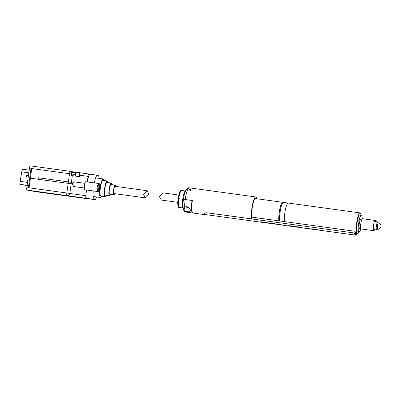 <?xml version="1.0" encoding="UTF-8"?>
<svg xmlns="http://www.w3.org/2000/svg" width="401" height="401" viewBox="0 0 401 401"><rect width="100%" height="100%" fill="white"/><g stroke="black" fill="none" stroke-linecap="round" stroke-linejoin="round"><path stroke-width="0.6" d="M360.94 215.076A10.596 2.005 97.8 0 0 360.068 212.901A10.596 2.005 97.8 0 0 360.048 212.896L288.204 203.051A10.596 2.005 97.8 0 1 288.219 203.056A10.596 2.005 97.8 0 0 288.204 203.051A10.596 2.005 97.8 0 0 285.367 209.833A10.596 2.005 97.8 0 0 284.404 221.598A10.596 2.005 97.8 0 1 285.367 209.833A10.596 2.005 97.8 0 1 288.204 203.051L283.447 202.4A10.596 2.005 97.8 0 0 283.447 202.4A10.596 2.005 97.8 0 0 280.605 209.182A10.596 2.005 97.8 0 0 279.647 220.946M278.901 220.846A10.431 1.975 -82.2 0 1 279.818 209.227A10.431 1.975 -82.2 0 1 282.63 202.455A10.431 1.975 -82.2 0 1 282.65 202.455M278.85 220.836A10.596 2.005 -82.2 0 1 279.813 209.071A10.596 2.005 -82.2 0 1 282.655 202.289A10.596 2.005 -82.2 0 1 282.67 202.294A10.596 2.005 -82.2 0 1 282.976 202.5M377.421 229.066L376.9 229.783A4.075 0.772 -82.2 0 1 376.614 229.979A4.075 0.772 -82.2 0 1 376.223 228.124A4.075 0.772 -82.2 0 1 376.75 223.958A4.075 0.772 -82.2 0 1 377.722 221.903A4.075 0.772 -82.2 0 1 377.942 222.169L378.253 223.001M359.787 214.921A8.556 1.619 97.8 0 0 359.772 214.916A8.556 1.619 97.8 0 0 357.01 223.141A8.556 1.619 97.8 0 0 357.431 231.873A8.556 1.619 97.8 0 0 357.446 231.873L359.035 232.094A8.556 1.619 -82.2 0 1 358.504 224.094L356.915 223.873M360.048 212.896A10.596 2.005 97.8 0 0 356.629 223.076A10.596 2.005 97.8 0 0 357.156 233.893A10.596 2.005 97.8 0 0 357.171 233.893A10.596 2.005 97.8 0 0 358.619 232.034M321.341 230.455L319.547 230.129M321.998 230.555L322.564 230.575M319.557 230.169L321.206 230.079L323.041 230.715M319.557 230.149L321.211 230.064L323.156 230.715M315.502 229.588L317.427 229.542L315.502 229.588A12.08 2.286 97.8 0 0 315.632 229.673L316.865 229.753A12.08 2.286 97.8 0 0 317.141 229.903A12.08 2.286 97.8 0 0 317.161 229.908A12.08 2.286 97.8 0 0 317.181 229.913M317.958 229.999A12.065 2.281 97.8 0 1 317.938 229.999A12.065 2.281 97.8 0 1 317.918 229.994A12.065 2.281 97.8 0 1 317.427 229.542L317.427 229.542A12.08 2.286 97.8 0 0 317.913 230.014A12.08 2.286 97.8 0 0 317.933 230.014A12.08 2.286 97.8 0 0 318.053 230.014M311.336 229.001L313.211 229.302M311.361 229.111L310.539 228.861M310.559 228.911L312.003 228.816L313.818 229.452L311.206 229.091M313.963 229.382L312.008 228.801L310.564 228.896M306.991 228.5L308.354 228.475L305.246 228.049A12.08 2.286 97.8 0 1 305.136 227.873L309.306 228.445A12.08 2.286 97.8 0 0 309.417 228.62L308.163 228.675M289.843 226.079L290.294 226.209M296.85 227.106C297.697 227.156 297.341 227.006 295.788 226.65L292.434 226.189A12.065 2.281 97.8 0 0 292.885 226.565A12.065 2.281 97.8 0 0 292.905 226.57L297.743 227.232M297.622 227.217L297.352 227.177M276.149 224.269L273.367 223.888L276.259 224.104M260.71 221.768A11.9 2.251 97.8 0 0 260.825 221.898L262.78 222.169A11.9 2.251 97.8 0 0 263.041 222.309A11.9 2.251 97.8 0 0 263.061 222.314A11.9 2.251 97.8 0 0 263.081 222.314M266.71 222.816A12.065 2.281 -82.2 0 1 266.319 222.926A12.065 2.281 -82.2 0 1 266.299 222.921A12.065 2.281 -82.2 0 1 266.033 222.781L264.429 222.56L266.058 222.62A11.9 2.251 97.8 0 0 266.319 222.761A11.9 2.251 97.8 0 0 266.339 222.761A11.9 2.251 97.8 0 0 266.359 222.766M269.642 222.996A11.9 2.251 97.8 0 0 269.908 223.232L269.883 223.392A12.065 2.281 -82.2 0 1 269.502 222.976L271.176 223.207A12.065 2.281 97.8 0 0 271.672 223.658L271.627 223.633M276.805 224.199L273.397 223.728M280.85 224.911C281.662 225.006 281.577 224.956 280.595 224.755C281.577 224.956 281.662 225.006 280.85 224.911L279.452 224.72A12.065 2.281 -82.2 0 1 279.201 224.565L280.62 224.595C281.597 224.791 281.682 224.846 280.87 224.75M277.938 224.41L277.838 224.339A11.9 2.251 -82.2 0 1 277.833 224.339A11.9 2.251 -82.2 0 1 277.457 224.064M283.332 225.076A11.9 2.251 -82.2 0 1 283.041 224.831M284.855 225.081A11.9 2.251 97.8 0 0 285.146 225.327M288.369 225.783L288.85 225.527M292.545 226.339A11.9 2.251 -82.2 0 1 292.254 226.094M297.572 227.192L297.873 227.081M300.78 227.608L302.69 227.893L300.795 227.297L292.113 226.074A12.065 2.281 97.8 0 0 292.605 226.525A12.065 2.281 97.8 0 0 292.625 226.53A12.065 2.281 97.8 0 0 292.77 226.525M299.597 227.407L300.665 227.578M299.286 227.397L302.379 227.833L298.65 227.076C297.617 227.071 297.457 227.141 298.174 227.292L297.743 227.006M350.9 234.465L355.466 235.141A12.065 2.281 -82.2 0 1 355.446 235.136A12.065 2.281 -82.2 0 1 354.494 233.016L354.96 232.59L355.136 231.292A10.596 2.005 97.8 0 0 356.043 233.738A10.596 2.005 97.8 0 0 356.063 233.743L357.171 233.893M205.212 214.55A12.065 2.281 -82.2 0 1 205.192 214.545A12.065 2.281 -82.2 0 1 205.172 214.545A12.065 2.281 -82.2 0 1 204.63 213.989C204.515 213.237 205.437 212.861 207.397 212.856L354.494 233.016M263.432 222.365A12.065 2.281 -82.2 0 1 263.036 222.475A12.065 2.281 -82.2 0 1 263.016 222.47A12.065 2.281 -82.2 0 1 262.755 222.329L260.8 222.064A12.065 2.281 -82.2 0 1 260.57 221.753L267.482 222.695A12.065 2.281 97.8 0 0 267.858 223.111L269.883 223.392M271.683 223.603L271.672 223.658A12.065 2.281 97.8 0 0 271.678 223.658L274.459 223.653L277.813 224.5A12.065 2.281 97.8 0 0 277.818 224.5A12.065 2.281 97.8 0 1 277.317 224.044L283.076 225.187M285.527 225.557A12.065 2.281 -82.2 0 1 285.507 225.552A12.065 2.281 -82.2 0 1 285.487 225.552A12.065 2.281 -82.2 0 1 284.996 225.096L282.9 224.811A12.065 2.281 97.8 0 0 283.392 225.262A12.065 2.281 97.8 0 0 283.412 225.267A12.065 2.281 97.8 0 0 283.557 225.262M292.294 226.485L290.655 225.873L288.59 225.593L287.783 225.763L288.053 225.903M300.78 227.633L307.041 228.505M306.7 228.46L308.354 228.46M305.136 227.873L309.311 228.43A12.065 2.281 97.8 0 0 309.422 228.605L309.417 228.62M317.938 229.999L322.564 230.56M204.68 213.202L204.63 213.989M264.429 222.56A12.065 2.281 97.8 0 0 264.69 222.7A12.065 2.281 97.8 0 0 264.71 222.705A12.065 2.281 97.8 0 0 264.73 222.705M354.96 232.59A11.654 2.206 97.8 0 0 356.369 234.635L355.933 234.976A12.065 2.281 -82.2 0 1 355.466 235.141M317.046 229.878L313.973 229.457M281.993 224.906A12.065 2.281 -82.2 0 1 281.938 224.941L281.096 224.906M278.224 224.39A12.065 2.281 -82.2 0 1 277.928 224.505L277.948 224.354M271.798 223.578L272.469 223.603M270.409 223.322A12.065 2.281 -82.2 0 1 270.154 223.427L268.129 223.151M282.364 225.116L282.855 225.192L282.384 224.961M283.713 225.307A12.065 2.281 -82.2 0 1 283.692 225.307A12.065 2.281 -82.2 0 1 283.226 224.926L284.76 225.136A12.065 2.281 -82.2 0 0 285.206 225.512A12.065 2.281 -82.2 0 0 285.226 225.517A12.065 2.281 -82.2 0 0 285.372 225.512M292.088 226.455L288.83 225.693L288.038 225.753L288.349 225.943M289.642 226.119L290.59 226.249M295.251 226.765L293.993 226.59A12.065 2.281 -82.2 0 0 294.234 226.745L295.487 226.916C296.264 227.006 296.184 226.951 295.251 226.765C296.184 226.951 296.264 227.006 295.487 226.916L295.487 226.916M299.462 227.397L298.174 227.292M251.673 217.111L355.136 231.292M283.692 225.307A12.065 2.281 -82.2 0 1 283.672 225.302L285.226 225.517M356.369 234.635A11.654 2.206 97.8 0 0 356.97 233.868M280.62 224.595L279.201 224.565M299.592 227.447L300.66 227.613M279.206 224.525L277.818 224.5M295.437 226.896L294.324 226.675A12.065 2.281 -82.2 0 0 294.459 226.765L295.306 226.771M313.627 229.422L314.72 229.497M353.176 234.846L354.444 235.006L353.176 234.846M360.77 228.545L359.542 228.38A4.807 0.907 -82.2 0 1 359.095 225.658A4.807 0.907 -82.2 0 1 359.857 220.695A4.807 0.907 -82.2 0 1 360.85 218.851L362.078 219.016M374.514 229.688A5.178 0.977 -82.2 0 1 373.767 230.7A5.178 0.977 -82.2 0 1 373.286 227.768A5.178 0.977 -82.2 0 1 374.103 222.43A5.178 0.977 -82.2 0 1 375.171 220.44A5.178 0.977 -82.2 0 1 375.622 221.613M373.767 230.7L361.08 228.961A5.178 0.977 -82.2 0 1 360.599 226.029A5.178 0.977 -82.2 0 1 361.416 220.69A5.178 0.977 -82.2 0 1 362.484 218.705L375.171 220.44M362.083 218.009L362.163 218.019A8.556 1.619 -82.2 0 1 362.173 218.881M360.83 228.705A8.556 1.619 -82.2 0 1 360.8 228.806A8.556 1.619 -82.2 0 1 360.153 230.71L360.038 230.695M362.163 218.019L361.933 216.039A8.556 1.619 -82.2 0 0 361.356 215.136A8.556 1.619 -82.2 0 0 359.01 220.891L357.421 220.67M360.153 230.71L359.416 231.933A8.556 1.619 -82.2 0 1 359.035 232.094M359.01 220.891L358.504 224.094M359.05 220.921L357.416 220.7M191.227 190.224C189.904 191.307 189.056 191.192 188.691 189.879C189.974 189.051 190.821 189.167 191.227 190.224L191.272 190.069M205.252 214.555A12.225 2.311 -82.2 0 1 204.856 214.665A12.225 2.311 -82.2 0 1 204.836 214.66A12.225 2.311 -82.2 0 1 204.239 214.004C204.124 213.207 205.051 212.796 207.021 212.786L251.427 218.871L251.693 216.951A10.677 2.02 -82.2 0 1 252.715 205.162A10.677 2.02 -82.2 0 1 255.542 198.495A10.677 2.02 -82.2 0 1 255.562 198.495A10.677 2.02 -82.2 0 1 255.778 198.61M179.197 207.447A8.556 1.619 -82.2 0 1 179.182 207.447L183.137 207.989A8.556 1.619 -82.2 0 1 183.137 207.984A8.556 1.619 -82.2 0 1 182.716 199.212L178.099 198.585C179.783 189.773 180.305 190.906 181.508 190.485A8.556 1.619 97.8 0 0 178.751 198.67L178.099 198.585C177.387 203.658 177.768 207.698 179.132 207.437L179.182 207.447A8.556 1.619 -82.2 0 1 179.172 207.442A8.556 1.619 -82.2 0 1 178.751 198.67L182.716 199.212A8.556 1.619 -82.2 0 1 185.462 191.026L181.508 190.485A8.556 1.619 97.8 0 1 181.523 190.49M204.856 214.665L192.961 213.036A12.225 2.311 97.8 0 1 192.941 213.031A12.225 2.311 97.8 0 1 192.345 200.5L183.603 199.322M251.427 218.871A12.225 2.311 -82.2 0 1 252.399 205.177A12.225 2.311 -82.2 0 1 255.753 196.961A12.225 2.311 -82.2 0 1 256.675 198.731M255.753 196.961A12.225 2.311 -82.2 0 1 255.773 196.961L189.142 187.828A12.225 2.311 -82.2 0 1 189.162 187.833M185.046 210.931C188.204 212.204 189.974 212.044 190.36 210.445C190.585 208.615 186.45 204.771 184.666 207.733L184.044 209.377L185.046 210.931A12.225 2.311 -82.2 0 0 185.803 212.054A12.225 2.311 -82.2 0 1 185.803 212.054L185.708 212.039C183.272 212.159 182.27 205.828 183.503 199.302L185.207 199.523A12.225 2.311 -82.2 0 1 189.142 187.828C186.505 187.097 184.134 192.931 183.503 199.302M190.36 210.851L190.36 210.445M192.806 212.986A12.225 2.311 -82.2 0 1 192.64 212.991A12.225 2.311 -82.2 0 1 192.62 212.986A12.225 2.311 -82.2 0 1 192.029 200.455L185.207 199.523A12.225 2.311 -82.2 0 0 184.666 207.733M184.044 208.936L184.044 209.377M192.34 200.515L192.029 200.455M188.635 207.467L185.447 207.021M185.728 206.856L188.34 207.212M185.493 206.991L188.575 207.412M188.595 207.432L186.31 207.127L188.615 207.452M377.436 225.948A3.243 0.612 97.8 0 0 377.612 229.272A3.258 3.258 0 0 0 378.489 222.846A3.243 0.612 97.8 0 0 377.436 225.948M79.333 176.661L79.538 175.177C79.639 173.914 79.343 173.182 78.651 172.976L75.408 172.57A0.416 0.341 97.2 0 1 75.799 172.209L71.042 171.568L75.794 172.209A0.416 0.341 97.2 0 1 75.804 172.209L79.037 172.615A0.416 0.341 97.2 0 0 79.042 172.615C79.834 172.856 80.165 173.733 80.04 175.242L79.834 176.731L71.373 175.508L71.579 174.019L69.518 173.728L68.18 183.367L30.426 178.194L29.088 187.828L66.842 193.006L68.386 181.889L38.366 177.773L38.16 179.252L30.426 178.194L31.764 168.555A2.486 0.471 -82.2 0 1 31.794 168.35L29.659 168.069A2.486 0.471 97.8 0 0 29.233 169.924L27.103 185.262A2.486 0.471 97.8 0 0 27.168 187.778M28.737 187.994A2.486 0.471 -82.2 0 1 28.677 185.478L27.103 185.262M29.233 169.924L30.802 170.139L28.677 185.478M30.802 170.139A2.486 0.471 -82.2 0 1 31.233 168.275M30.135 180.27A2.486 0.471 -82.2 0 1 30.15 177.884A2.486 0.471 -82.2 0 1 30.782 175.613M22.742 169.257L29.203 170.139L22.747 169.257A3.313 0.627 97.8 0 0 22.742 169.257A3.313 0.627 97.8 0 0 21.764 171.854L28.832 172.821M24.702 185.182A2.486 0.471 97.8 0 1 24.697 185.182L27.073 185.508L24.692 185.182A2.486 0.471 97.8 0 0 24.697 185.182L20.17 184.345A2.486 0.471 97.8 0 1 20.05 181.798A2.486 0.471 -82.2 0 1 20.115 181.372L21.764 171.854M27.078 185.442L25.774 185.267L27.078 185.468M27.093 185.337L23.464 184.836L27.093 185.357M27.088 185.387L24.616 185.051L27.083 185.412M66.962 195.553A2.486 0.471 97.8 0 1 66.842 193.006L85.779 195.703L85.082 196.515L85.308 198.169L26.872 190.059A2.486 0.471 -82.2 0 1 26.722 187.713L29.062 188.034A2.486 0.471 -82.2 0 1 29.088 187.828M26.872 190.059L35.353 191.628A2.486 0.471 -82.2 0 1 35.358 191.628A2.486 0.471 -82.2 0 1 35.353 191.628L75.824 197.066M96.506 196.936A13.043 2.466 -82.2 0 1 95.248 199.673L93.548 199.357A13.043 2.466 -82.2 0 1 93.217 190.931M68.386 181.889L72.125 182.425L71.919 183.899L74.666 181.793L75.563 182.049M74.962 186.716L74.035 186.721L71.919 183.899L68.18 183.367M85.779 195.703L86.566 190.019M95.248 199.673L89.573 198.901M85.308 198.169L93.548 199.357M86.355 198.365A13.418 2.536 -82.2 0 1 85.964 194.355M75.453 197.122A2.486 0.471 97.8 0 1 75.448 197.122A2.486 0.471 97.8 0 0 75.448 197.122L89.473 198.941L68.546 196.089M29.453 168.029A2.486 0.471 -82.2 0 1 30.225 165.859A2.486 0.471 -82.2 0 1 30.23 165.859L70.315 171.352A2.486 0.471 97.8 0 0 70.315 171.352A2.486 0.471 97.8 0 0 69.518 173.728L31.764 168.555M87.283 181.944L88.06 176.375L79.538 175.177M94.34 182.906A13.043 2.466 -82.2 0 1 96.907 175.162L98.606 175.478A13.043 2.466 -82.2 0 1 99.047 178.365M96.907 175.162L88.661 173.974L87.934 175.813L88.06 176.375M87.348 181.498A13.418 2.536 -82.2 0 1 89.714 174.164M71.799 174.049L71.579 174.019C71.689 172.485 71.343 171.608 70.541 171.382C71.594 171.874 72.01 172.766 71.809 174.054L71.599 175.538M75.799 172.209L88.661 173.969M88.661 173.974L79.042 172.615A0.416 0.341 97.2 0 0 78.651 172.976M27.814 180.129L26.21 179.909A2.226 0.421 -82.2 0 1 26.25 176.786A2.226 0.421 -82.2 0 1 26.817 175.493L28.431 175.713M97.964 186.681L97.513 185.112A4.05 0.767 97.8 0 0 97.343 185.808A4.05 0.767 97.8 0 0 97.192 186.57L97.989 186.681A4.05 0.767 -82.2 0 0 98.075 191.593L84.666 189.758A4.05 0.767 -82.2 0 1 84.736 184.079A4.05 0.767 -82.2 0 1 85.769 181.733L99.172 183.573A4.05 0.767 -82.2 0 1 99.313 183.668L99.949 184.55A3.248 0.612 -82.2 0 1 99.934 188.249L99.258 188.485M99.087 190.861A3.248 0.612 -82.2 0 1 98.867 187.127L99.613 189.713A3.248 0.612 -82.2 0 1 99.087 190.861L98.23 191.538A4.05 0.767 -82.2 0 1 98.075 191.593M98.867 187.127L97.989 186.681M97.513 185.112L98.31 185.222A4.05 0.767 -82.2 0 1 99.172 183.573M98.31 185.222L99.187 185.668A3.248 0.612 -82.2 0 1 99.949 184.55M99.934 188.249L99.187 185.668M115.633 186.395A4.892 0.922 97.8 0 0 115.192 185.102L110.962 184.52A4.892 0.922 97.8 0 0 109.714 187.352A4.892 0.922 97.8 0 0 109.633 194.209L113.864 194.791A4.892 0.922 97.8 0 0 114.636 193.663M115.192 185.102A4.892 0.922 97.8 0 0 113.944 187.934A4.892 0.922 97.8 0 0 113.864 194.791M111.734 184.625A6.386 1.208 97.8 0 0 111.167 183.041L106.937 182.46A6.386 1.208 97.8 0 0 105.308 186.159A6.386 1.208 97.8 0 0 105.202 195.112L109.433 195.693A6.386 1.208 97.8 0 0 110.405 194.315M111.167 183.041A6.386 1.208 97.8 0 0 109.538 186.741A6.386 1.208 97.8 0 0 109.433 195.693M107.804 182.58A7.88 1.489 97.8 0 0 107.137 180.981L102.912 180.4A7.88 1.489 97.8 0 0 100.902 184.966A7.88 1.489 97.8 0 0 100.771 196.014L105.002 196.59A7.88 1.489 97.8 0 0 106.07 195.232M107.137 180.981A7.88 1.489 97.8 0 0 105.132 185.548A7.88 1.489 97.8 0 0 105.002 196.59M103.859 180.53A9.373 1.774 97.8 0 0 103.112 178.921A9.373 1.774 97.8 0 0 100.721 184.35A9.373 1.774 97.8 0 0 100.566 197.492A9.373 1.774 97.8 0 0 101.724 196.144M178.756 195.046L162.831 192.861L159.312 196.485L161.387 200.069L177.758 202.315M149.047 194.274L145.523 197.893L143.448 194.31L146.972 190.691L149.047 194.274M146.972 190.691L115.027 186.31A3.669 0.692 97.8 0 0 113.789 190.249A3.669 0.692 97.8 0 0 114.029 193.578L145.523 197.893M185.843 212.059A12.225 2.311 -82.2 0 1 185.823 212.059L192.64 212.991M27.504 182.385L20.115 181.372M20.17 184.345L27.098 185.292M67.714 195.658A2.486 1.804 98.4 0 0 69.844 193.427L71.383 182.315M38.586 192.034L31.734 190.761L38.586 192.034A0.416 0.406 -79.5 0 0 38.952 191.894M46.16 193.071L39.308 191.798L46.16 193.071A0.416 0.406 -79.5 0 0 46.521 192.931M60.591 194.781L48.105 193.071L60.591 194.781A0.416 0.406 100.5 0 1 60.571 194.776L64.782 195.558A0.416 0.406 100.5 0 1 64.761 195.553M31.749 190.756L36.025 191.352A0.416 0.406 -79.5 0 0 36.045 191.352M43.589 192.385A0.416 0.406 -79.5 0 0 43.619 192.39L50.451 193.658M60.571 194.776L48.08 193.051M52.716 193.653A0.416 0.406 100.5 0 1 52.31 193.848M58.516 194.465L58.551 194.751M60.526 194.771L60.566 195.026M75.308 173.282L75.408 172.57L71.488 172.044M72.31 175.643L71.183 183.793M71.809 174.029L75.669 174.6L75.318 173.292L74.756 172.821L71.604 172.26L73.368 172.545M283.076 202.515L282.63 202.455M282.655 202.289L255.287 198.54M377.722 221.903L374.424 221.452M376.614 229.979L373.316 229.527M263.061 222.314L264.439 222.5M266.339 222.761L267.642 222.941M269.903 223.252L271.342 223.447M272.023 223.542L273.367 223.888M281.447 224.831L282.77 225.016M205.192 214.545L263.036 222.475M264.71 222.705L266.319 222.926M308.449 228.7L311.016 229.051M323.331 230.74L350.79 234.5M282.78 225.182L283.412 225.267M285.507 225.552L288.033 225.898M288.329 225.943L289.622 226.119M290.645 226.259L291.938 226.435M292.234 226.475L292.625 226.53M289.918 226.159L290.349 226.219M307.041 228.52L308.103 228.665M317.161 229.908L317.933 230.014M322.083 230.585L323.101 230.72M361.356 215.136L359.772 214.916M42.877 192.62L36.025 191.352M39.323 191.793L43.599 192.39M75.448 197.122L35.358 191.628M76.33 197.137L75.674 197.152M70.315 171.352L30.225 165.859M84.28 187.994L73.208 186.475M30.11 180.44L29.388 180.34M84.917 183.332L73.809 181.808M75.463 176.104L75.669 174.6M95.649 177.899L103.112 178.921M93.107 196.47L100.566 197.492"/></g></svg>
